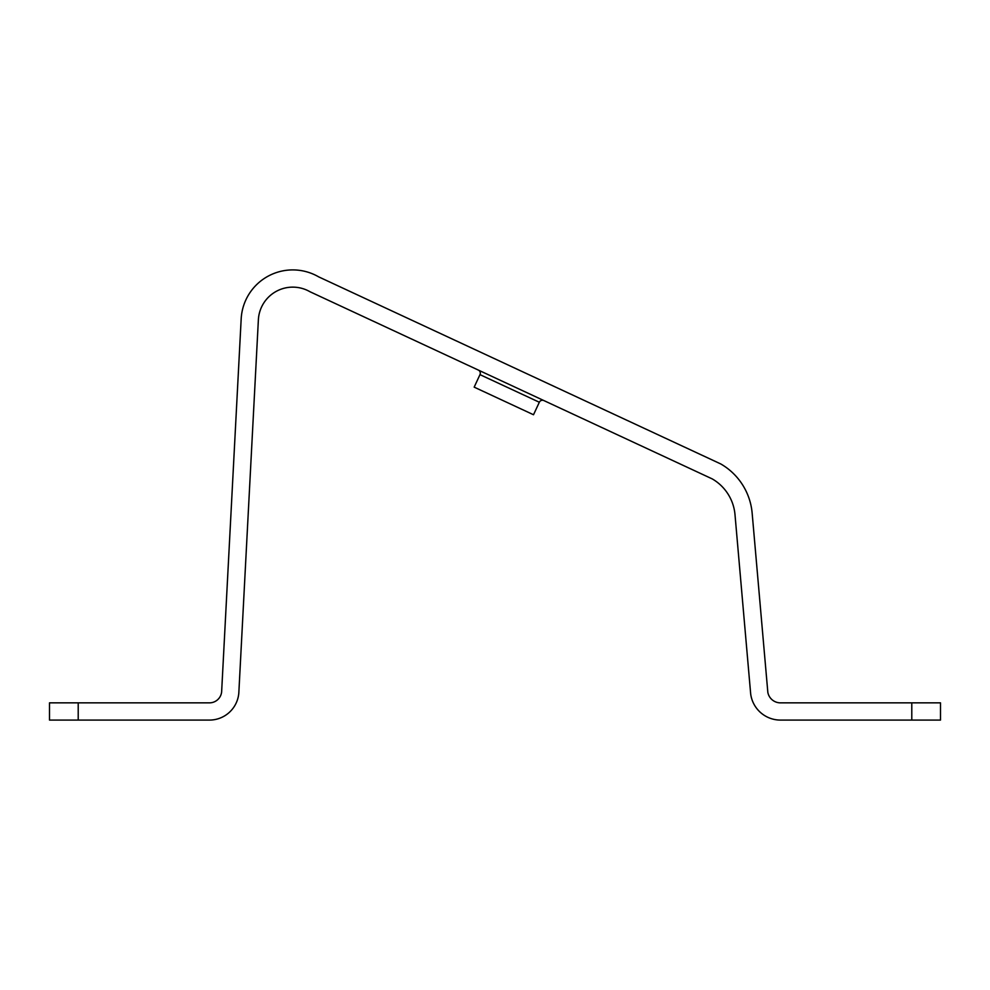 <?xml version="1.0" encoding="UTF-8"?>
<svg xmlns="http://www.w3.org/2000/svg" width="990" height="990" viewBox="0 0 990 990"><rect width="100%" height="100%" fill="white"/><g stroke="black" fill="none" stroke-linecap="round" stroke-linejoin="round"><path stroke-width="1.49" d="M543.894 400.579A3.44 3.44 0 0 0 539.327 402.249L479.977 374.641A3.44 3.44 0 0 0 478.306 370.062M479.977 374.641L474.173 387.139L533.511 414.748L539.327 402.249M78.21 702.851L78.21 720.077L49.5 720.077L49.5 702.851L209.756 702.851A12.251 12.251 0 0 0 221.624 691.998L241.176 318.879A51.666 51.666 0 0 1 318.619 276.841L720.819 463.976A63.15 63.15 0 0 1 752.152 513.167L767.844 692.431A12.882 12.882 0 0 0 779.947 702.851L940.5 702.851L940.5 720.077L911.79 720.077L911.79 702.851M78.21 720.077L209.756 720.077A29.453 29.453 0 0 0 238.825 692.901L258.378 319.782A34.452 34.452 0 0 1 310.006 291.753L712.206 478.888A45.924 45.924 0 0 1 735.001 514.664L750.68 693.928A30.034 30.034 0 0 0 779.947 720.077L911.79 720.077"/></g></svg>
